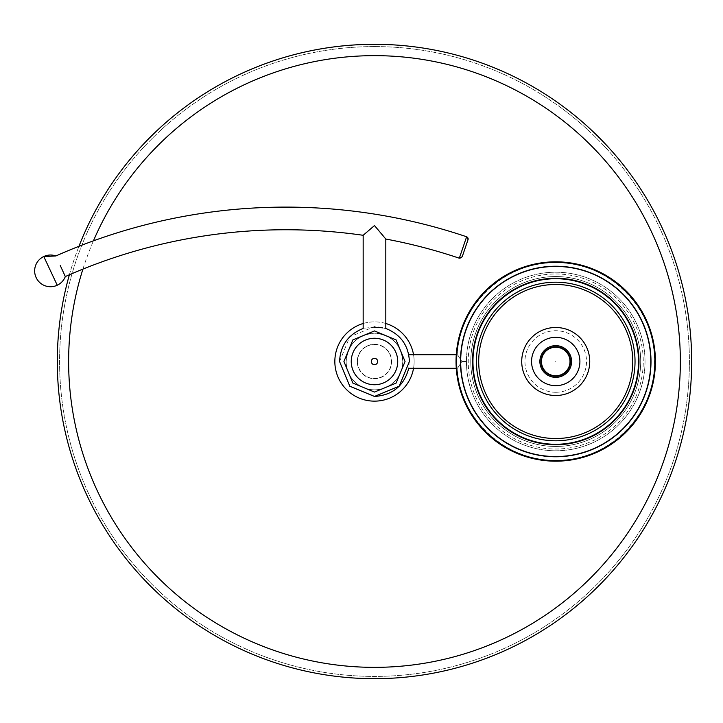<?xml version="1.0" encoding="UTF-8"?>
<svg xmlns="http://www.w3.org/2000/svg" width="723" height="723" viewBox="0 0 723 723"><rect width="100%" height="100%" fill="white"/><g stroke="black" fill="none" stroke-linecap="round" stroke-linejoin="round"><path stroke-width="0.54" stroke-dasharray="3.62 2.71" d="M374.487 344.51A16.991 16.991 0 0 1 391.477 361.5A16.991 16.991 0 0 1 374.487 378.491A16.991 16.991 0 0 1 357.496 361.5A16.991 16.991 0 0 1 374.487 344.51A16.991 16.991 0 0 1 391.477 361.5A16.991 16.991 0 0 1 374.487 378.491A16.991 16.991 0 0 1 357.496 361.5A16.991 16.991 0 0 1 374.487 344.51A16.991 16.991 0 0 0 357.496 361.5A16.991 16.991 0 0 0 374.487 378.491A16.991 16.991 0 0 0 391.477 361.5A16.991 16.991 0 0 0 374.487 344.51A16.991 16.991 0 0 0 357.496 361.5A16.991 16.991 0 0 0 374.487 378.491A16.991 16.991 0 0 0 391.477 361.5A16.991 16.991 0 0 0 374.487 344.51M374.487 344.284A17.216 17.216 0 0 1 391.703 361.5A17.216 17.216 0 0 1 374.487 378.716A17.216 17.216 0 0 1 357.27 361.5A17.216 17.216 0 0 1 374.487 344.284M363.163 323.506A39.648 39.648 0 0 1 385.811 323.506M374.487 401.148A39.648 39.648 0 0 1 334.839 361.5A39.648 39.648 0 0 1 374.487 321.852A39.648 39.648 0 0 1 414.134 361.5A39.648 39.648 0 0 1 374.487 401.148M413.547 354.704A39.648 39.648 0 0 1 413.547 368.296M374.487 44.32A317.18 317.18 0 0 1 691.667 361.5A317.18 317.18 0 0 1 374.487 678.68A317.18 317.18 0 0 1 57.307 361.5A317.18 317.18 0 0 1 374.487 44.32M374.487 46.588A314.912 314.912 0 0 1 689.408 361.5A314.912 314.912 0 0 1 374.487 676.412A314.912 314.912 0 0 1 59.575 361.5A314.912 314.912 0 0 1 374.487 46.588A314.912 314.912 0 0 1 689.408 361.5A314.912 314.912 0 0 1 374.487 676.412A314.912 314.912 0 0 1 59.575 361.5A314.912 314.912 0 0 1 374.487 46.588M69.39 274.776A317.18 317.18 0 0 1 78.961 246.299A317.18 317.18 0 0 0 69.39 274.776M60.289 265.567L62.097 269.534M64.41 274.604L65.314 276.566M466.624 236.773L459.313 258.21M373.755 226.191L374.487 225.567L374.921 226.082M376.349 227.754L377.903 229.598M383.425 236.177L384.663 237.65M363.163 235.291L365.513 233.258M368.594 230.601L370.745 228.757M385.811 328.459L382.512 327.862M380.786 327.636L378.834 327.447M374.487 327.275C359.873 328.549 359.873 328.549 374.487 327.275M402.81 361.5A28.324 28.324 0 0 0 374.487 333.176A28.324 28.324 0 0 0 346.163 361.5A28.324 28.324 0 0 1 374.487 333.176A28.324 28.324 0 0 1 402.81 361.5A28.324 28.324 0 0 1 374.487 389.824A28.324 28.324 0 0 1 346.163 361.5A28.324 28.324 0 0 0 374.487 389.824A28.324 28.324 0 0 0 402.81 361.5C401.129 344.302 391.685 334.857 374.487 333.176C357.279 334.857 347.835 344.302 346.163 361.518C347.835 344.302 357.279 334.857 374.487 333.176A28.324 28.324 0 0 0 346.163 361.518A28.324 28.324 0 0 0 374.487 389.842A28.324 28.324 0 0 0 402.81 361.509C401.907 370.266 401.907 370.266 402.81 361.509A28.324 28.324 0 0 0 374.487 333.176A28.324 28.324 0 0 0 346.163 361.518A28.324 28.324 0 0 0 374.487 389.842A28.324 28.324 0 0 0 402.81 361.509A28.324 28.324 0 0 0 374.487 333.176C391.694 334.857 401.129 344.302 402.81 361.509A28.324 28.324 0 0 1 374.487 389.824A28.324 28.324 0 0 1 346.163 361.518A28.324 28.324 0 0 0 374.487 389.824A28.324 28.324 0 0 0 402.81 361.509M357.496 361.5A16.991 16.991 0 0 0 374.487 378.491A16.991 16.991 0 0 0 391.477 361.5A16.991 16.991 0 0 0 374.487 344.51A16.991 16.991 0 0 0 357.496 361.5A16.991 16.991 0 0 0 374.487 378.491A16.991 16.991 0 0 0 391.477 361.5A16.991 16.991 0 0 0 374.487 344.51A16.991 16.991 0 0 0 357.496 361.5M459.331 258.156A2.268 2.25 18.9 0 0 462.196 256.755L468.025 239.702M409.164 361.5C408.721 370.266 408.721 370.266 409.164 361.5C408.721 370.266 408.721 370.266 409.164 361.5C408.712 352.734 408.712 352.734 409.164 361.5C408.712 352.734 408.712 352.734 409.164 361.5M465.106 361.509L461.861 361.491C456.376 370.149 456.376 370.149 461.861 361.509C456.376 370.149 456.376 370.149 461.861 361.509C456.376 352.851 456.376 352.851 461.861 361.491C456.376 352.851 456.376 352.851 461.861 361.491L465.106 361.5M466.443 361.491A89.291 89.291 0 0 1 555.734 272.209A89.291 89.291 0 0 1 645.024 361.5A89.291 89.291 0 0 1 555.734 450.791A89.291 89.291 0 0 1 466.443 361.509A89.291 89.291 0 0 1 555.734 272.209A89.291 89.291 0 0 1 645.024 361.5A89.291 89.291 0 0 1 555.734 450.791A89.291 89.291 0 0 1 466.443 361.509L461.861 361.491L466.443 361.509M555.734 392.282A30.782 30.782 0 0 1 524.952 361.5A30.782 30.782 0 0 1 555.734 330.718A30.782 30.782 0 0 1 586.516 361.5A30.782 30.782 0 0 1 555.734 392.282M555.734 261.816A99.684 99.684 0 0 1 655.418 361.5A99.684 99.684 0 0 1 555.734 461.184A99.684 99.684 0 0 1 456.05 361.5A99.684 99.684 0 0 1 555.734 261.816M555.734 273.981A87.519 87.519 0 0 1 643.253 361.5A87.519 87.519 0 0 1 555.734 449.019A87.519 87.519 0 0 1 468.215 361.5A87.519 87.519 0 0 1 555.734 273.981M555.734 446.462A84.962 84.962 0 0 1 470.772 361.5A84.962 84.962 0 0 1 555.734 276.538A84.962 84.962 0 0 1 640.695 361.5A84.962 84.962 0 0 1 555.734 446.462A84.962 84.962 0 0 1 470.772 361.5A84.962 84.962 0 0 1 555.734 276.538A84.962 84.962 0 0 1 640.695 361.5A84.962 84.962 0 0 1 555.734 446.462A84.962 84.962 0 0 1 470.772 361.5A84.962 84.962 0 0 1 555.734 276.538A84.962 84.962 0 0 1 640.695 361.5A84.962 84.962 0 0 1 555.734 446.462M538.608 436.602A77.027 77.027 0 0 1 480.632 344.374A77.027 77.027 0 0 1 572.86 286.398A77.027 77.027 0 0 1 630.836 378.626A77.027 77.027 0 0 1 538.608 436.602M552.462 375.861A14.722 14.722 0 0 1 541.373 358.228A14.722 14.722 0 0 1 559.006 347.139A14.722 14.722 0 0 1 570.095 364.772A14.722 14.722 0 0 1 552.462 375.861M552.562 375.418A14.27 14.27 0 0 1 541.816 358.328A14.27 14.27 0 0 1 558.906 347.582A14.27 14.27 0 0 1 569.652 364.672A14.27 14.27 0 0 1 552.562 375.418M82.919 269.11A305.856 305.856 0 0 1 93.439 240.84M57.244 285.233L43.778 256.52M555.734 361.166L555.734 361.834L555.734 361.166M339.557 361.518L349.787 336.819L374.487 326.588C392.571 327.835 403.994 337.207 408.748 354.704L408.748 354.704M456.276 354.704L457.216 354.704C459.656 303.886 506.001 261.473 555.734 262.747C608.504 261.383 655.851 308.73 654.487 361.5C655.851 414.27 608.504 461.617 555.734 460.253C506.001 461.527 459.656 419.114 457.216 368.296L456.276 368.296"/><path stroke-width="1.08" d="M374.487 358.328A3.172 3.172 0 0 1 377.659 361.5A3.172 3.172 0 0 1 374.487 364.672A3.172 3.172 0 0 1 371.315 361.5A3.172 3.172 0 0 1 374.487 358.328M413.547 368.296A39.648 39.648 0 0 1 335.255 367.221A39.648 39.648 0 0 1 363.163 323.506M385.811 323.506A39.648 39.648 0 0 1 413.547 354.704M374.487 44.32A317.18 317.18 0 0 0 78.961 246.299A317.18 317.18 0 0 1 691.667 361.5A317.18 317.18 0 0 1 374.487 678.68A317.18 317.18 0 0 1 69.39 274.776A317.18 317.18 0 0 0 374.487 678.68M57.244 285.233L43.778 256.52A15.861 15.861 0 0 0 36.15 277.614A15.861 15.861 0 0 0 65.314 276.566L60.289 265.567M62.097 269.534L64.41 274.604M55.897 255.96A15.861 15.861 0 0 0 43.778 256.52L55.897 255.96A565.585 565.585 0 0 1 466.624 236.773L468.043 239.647M384.663 237.65L385.811 239.042A542.928 542.928 0 0 1 459.313 258.21L466.624 236.773M374.921 226.082L376.349 227.754M377.903 229.598L383.425 236.177M365.513 233.258L368.594 230.601M370.745 228.757L373.755 226.191M65.314 276.566A542.928 542.928 0 0 1 363.163 235.291L374.487 225.567L385.811 239.042L385.811 328.459C400.714 334.451 408.576 345.467 409.417 361.5L399.186 386.199L374.487 396.43L349.787 386.199L339.557 361.5C340.397 345.467 348.26 334.451 363.163 328.459L363.163 235.291M468.025 239.693L462.196 256.755M374.487 327.275C389.101 328.549 389.101 328.549 374.487 327.275C359.873 328.549 359.873 328.549 374.487 327.275L378.834 327.447M382.512 327.862L380.786 327.636M408.766 368.242L408.757 368.296C404.021 385.82 392.598 395.201 374.487 396.457L349.787 386.218L339.557 361.518M555.734 282.205A79.295 79.295 0 0 1 635.029 361.5A79.295 79.295 0 0 1 555.734 440.795A79.295 79.295 0 0 1 476.439 361.5A79.295 79.295 0 0 1 555.734 282.205A79.295 79.295 0 0 1 635.029 361.5A79.295 79.295 0 0 1 555.734 440.795A79.295 79.295 0 0 1 476.439 361.5A79.295 79.295 0 0 1 555.734 282.205A79.295 79.295 0 0 1 635.029 361.5A79.295 79.295 0 0 1 555.734 440.795A79.295 79.295 0 0 1 476.439 361.5A79.295 79.295 0 0 1 555.734 282.205A79.295 79.295 0 0 0 476.439 361.5A79.295 79.295 0 0 0 555.734 440.795M555.734 261.816A99.684 99.684 0 0 1 655.418 361.5A99.684 99.684 0 0 1 555.734 461.184A99.684 99.684 0 0 1 456.05 361.5A99.684 99.684 0 0 1 555.734 261.816A99.684 99.684 0 0 0 456.05 361.5A99.684 99.684 0 0 0 555.734 461.184M538.608 436.602A77.027 77.027 0 0 1 480.632 344.374A77.027 77.027 0 0 1 572.86 286.398A77.027 77.027 0 0 1 630.836 378.626A77.027 77.027 0 0 1 538.608 436.602M548.17 394.659A34.017 34.017 0 0 1 522.575 353.936A34.017 34.017 0 0 1 563.298 328.341A34.017 34.017 0 0 1 588.893 369.064A34.017 34.017 0 0 1 548.17 394.659M552.209 376.963A15.861 15.861 0 0 1 540.271 357.975A15.861 15.861 0 0 1 559.259 346.037A15.861 15.861 0 0 1 571.197 365.025A15.861 15.861 0 0 1 552.209 376.963M552.462 375.861A14.722 14.722 0 0 1 541.373 358.228A14.722 14.722 0 0 1 559.006 347.139A14.722 14.722 0 0 1 570.095 364.772A14.722 14.722 0 0 1 552.462 375.861M541.816 358.328A14.27 14.27 0 0 1 558.906 347.582A14.27 14.27 0 0 1 569.652 364.672A14.27 14.27 0 0 1 552.562 375.418A14.27 14.27 0 0 1 541.816 358.328M374.487 338.256A23.244 23.244 0 0 1 397.731 361.5A23.244 23.244 0 0 1 374.487 384.744A23.244 23.244 0 0 1 351.242 361.5A23.244 23.244 0 0 1 374.487 338.256M93.439 240.84A305.856 305.856 0 0 1 680.343 361.5A305.856 305.856 0 0 1 374.487 667.356A305.856 305.856 0 0 1 82.919 269.11M468.025 239.702A2.268 2.25 -161.1 0 0 466.597 236.828M555.734 278.256A83.244 83.244 0 0 1 638.978 361.5A83.244 83.244 0 0 1 555.734 444.744A83.244 83.244 0 0 1 472.49 361.5A83.244 83.244 0 0 1 555.734 278.256M555.734 444.284A82.784 82.784 0 0 0 638.517 361.5A82.784 82.784 0 0 0 555.734 278.716A82.784 82.784 0 0 0 472.95 361.5A82.784 82.784 0 0 0 555.734 444.284M555.734 456.556A95.056 95.056 0 0 0 650.79 361.5A95.056 95.056 0 0 0 555.734 266.444A95.056 95.056 0 0 0 460.678 361.5A95.056 95.056 0 0 0 555.734 456.556M555.734 266.236A95.264 95.264 0 0 1 650.998 361.5A95.264 95.264 0 0 1 555.734 456.764A95.264 95.264 0 0 1 460.47 361.5A95.264 95.264 0 0 1 555.734 266.236M555.734 460.623A99.123 99.123 0 0 0 654.857 361.5A99.123 99.123 0 0 0 555.734 262.377A99.123 99.123 0 0 0 456.611 361.5A99.123 99.123 0 0 0 555.734 460.623M550.357 385.07A24.175 24.175 0 0 1 532.164 356.123A24.175 24.175 0 0 1 561.111 337.93A24.175 24.175 0 0 1 579.304 366.877A24.175 24.175 0 0 1 550.357 385.07M374.487 392.065L396.096 383.109L405.052 361.5L396.096 339.891L374.487 330.935L352.878 339.891L343.922 361.5L352.878 383.109L374.487 392.065M459.313 258.21L462.178 256.801M456.276 368.296L408.757 368.296M456.276 354.704L408.748 354.704"/></g></svg>
